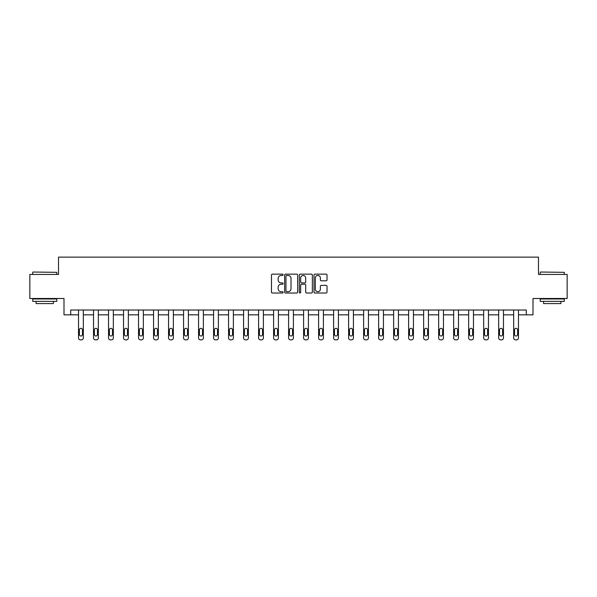 <?xml version="1.0" encoding="UTF-8"?>
<svg xmlns="http://www.w3.org/2000/svg" width="597" height="597" viewBox="0 0 597 597"><rect width="100%" height="100%" fill="white"/><g stroke="black" fill="none" stroke-linecap="round" stroke-linejoin="round"><path stroke-width="0.9" d="M283.112 274.799A0.664 0.664 0 0 0 282.448 274.142L272.419 274.142A0.948 0.948 0 0 0 271.471 275.083L271.471 292.082A0.948 0.948 0 0 0 272.419 293.023L282.448 293.023A0.664 0.664 0 0 0 283.112 292.358A0.664 0.664 0 0 0 282.448 291.702L281.15 291.702A3.022 3.022 0 0 1 278.127 288.679L278.127 287.261A3.022 3.022 0 0 1 281.15 284.239L282.448 284.239A0.664 0.664 0 0 0 283.112 283.582A0.664 0.664 0 0 0 282.448 282.918L281.15 282.918A3.022 3.022 0 0 1 278.127 279.896L278.127 278.486A3.022 3.022 0 0 1 281.15 275.463L282.448 275.463A0.664 0.664 0 0 0 283.112 274.799M326.089 280.799A0.948 0.948 0 0 0 327.037 279.851L327.037 275.083A0.948 0.948 0 0 0 326.089 274.142L314.955 274.142A0.948 0.948 0 0 0 314.007 275.083L314.007 292.082A0.948 0.948 0 0 0 314.955 293.023L326.089 293.023A0.948 0.948 0 0 0 327.037 292.082L327.037 286.321A0.948 0.948 0 0 0 326.089 285.373L321.328 285.373A0.948 0.948 0 0 0 320.38 286.321L320.38 289.172A2.522 2.522 0 0 1 317.858 291.702A2.522 2.522 0 0 1 315.328 289.172L315.328 277.986A2.522 2.522 0 0 1 317.858 275.463A2.522 2.522 0 0 1 320.38 277.986L320.38 279.851A0.948 0.948 0 0 0 321.328 280.799L326.089 280.799M526.27 314.843L533.002 314.843L533.002 298.493L567.15 298.493L567.15 274.441L538.487 274.441L538.487 257.128L58.513 257.128L58.513 274.441L29.85 274.441L29.85 298.493L63.998 298.493L63.998 314.843L78.52 314.843L78.52 337.947A1.925 1.925 0 0 0 80.446 339.872L81.408 339.872A1.925 1.925 0 0 0 83.326 337.947L83.326 314.843L93.528 314.843L93.528 337.947A1.925 1.925 0 0 0 95.453 339.872L96.408 339.872A1.925 1.925 0 0 0 98.333 337.947L98.333 314.843L108.535 314.843L108.535 337.947A1.925 1.925 0 0 0 110.452 339.872L111.415 339.872A1.925 1.925 0 0 0 113.34 337.947L113.34 314.843L123.534 314.843L123.534 337.947A1.925 1.925 0 0 0 125.46 339.872L126.422 339.872A1.925 1.925 0 0 0 128.348 337.947L128.348 314.843L138.541 314.843L138.541 337.947A1.925 1.925 0 0 0 140.467 339.872L141.429 339.872A1.925 1.925 0 0 0 143.347 337.947L143.347 314.843L153.548 314.843L153.548 337.947A1.925 1.925 0 0 0 155.474 339.872L156.429 339.872A1.925 1.925 0 0 0 158.354 337.947L158.354 314.843L168.548 314.843L168.548 337.947A1.925 1.925 0 0 0 170.473 339.872L171.436 339.872A1.925 1.925 0 0 0 173.361 337.947L173.361 314.843L183.555 314.843L183.555 337.947A1.925 1.925 0 0 0 185.48 339.872L186.443 339.872A1.925 1.925 0 0 0 188.368 337.947L188.368 314.843L198.562 314.843L198.562 337.947A1.925 1.925 0 0 0 200.488 339.872L201.45 339.872A1.925 1.925 0 0 0 203.368 337.947L203.368 314.843L213.569 314.843L213.569 337.947A1.925 1.925 0 0 0 215.487 339.872L216.45 339.872A1.925 1.925 0 0 0 218.375 337.947L218.375 314.843L228.569 314.843L228.569 337.947A1.925 1.925 0 0 0 230.494 339.872L231.457 339.872A1.925 1.925 0 0 0 233.382 337.947L233.382 314.843L243.576 314.843L243.576 337.947A1.925 1.925 0 0 0 245.501 339.872L246.464 339.872A1.925 1.925 0 0 0 248.389 337.947L248.389 314.843L258.583 314.843L258.583 337.947A1.925 1.925 0 0 0 260.508 339.872L261.471 339.872A1.925 1.925 0 0 0 263.389 337.947L263.389 314.843L273.59 314.843L273.59 337.947A1.925 1.925 0 0 0 275.508 339.872L276.471 339.872A1.925 1.925 0 0 0 278.396 337.947L278.396 314.843L288.59 314.843L288.59 337.947A1.925 1.925 0 0 0 290.515 339.872L291.478 339.872A1.925 1.925 0 0 0 293.403 337.947L293.403 314.843L303.597 314.843L303.597 337.947A1.925 1.925 0 0 0 305.522 339.872L306.485 339.872A1.925 1.925 0 0 0 308.41 337.947L308.41 314.843L318.604 314.843L318.604 337.947A1.925 1.925 0 0 0 320.529 339.872L321.492 339.872A1.925 1.925 0 0 0 323.41 337.947L323.41 314.843L333.611 314.843L333.611 337.947A1.925 1.925 0 0 0 335.529 339.872L336.492 339.872A1.925 1.925 0 0 0 338.417 337.947L338.417 314.843L348.611 314.843L348.611 337.947A1.925 1.925 0 0 0 350.536 339.872L351.499 339.872A1.925 1.925 0 0 0 353.424 337.947L353.424 314.843L363.618 314.843L363.618 337.947A1.925 1.925 0 0 0 365.543 339.872L366.506 339.872A1.925 1.925 0 0 0 368.431 337.947L368.431 314.843L378.625 314.843L378.625 337.947A1.925 1.925 0 0 0 380.55 339.872L381.513 339.872A1.925 1.925 0 0 0 383.431 337.947L383.431 314.843L393.632 314.843L393.632 337.947A1.925 1.925 0 0 0 395.55 339.872L396.512 339.872A1.925 1.925 0 0 0 398.438 337.947L398.438 314.843L408.632 314.843L408.632 337.947A1.925 1.925 0 0 0 410.557 339.872L411.52 339.872A1.925 1.925 0 0 0 413.445 337.947L413.445 314.843L423.639 314.843L423.639 337.947A1.925 1.925 0 0 0 425.564 339.872L426.527 339.872A1.925 1.925 0 0 0 428.452 337.947L428.452 314.843L438.646 314.843L438.646 337.947A1.925 1.925 0 0 0 440.571 339.872L441.526 339.872A1.925 1.925 0 0 0 443.452 337.947L443.452 314.843L453.653 314.843L453.653 337.947A1.925 1.925 0 0 0 455.571 339.872L456.533 339.872A1.925 1.925 0 0 0 458.459 337.947L458.459 314.843L468.652 314.843L468.652 337.947A1.925 1.925 0 0 0 470.578 339.872L471.54 339.872A1.925 1.925 0 0 0 473.466 337.947L473.466 314.843L483.66 314.843L483.66 337.947A1.925 1.925 0 0 0 485.585 339.872L486.548 339.872A1.925 1.925 0 0 0 488.465 337.947L488.465 314.843L498.667 314.843L498.667 337.947A1.925 1.925 0 0 0 500.592 339.872L501.547 339.872A1.925 1.925 0 0 0 503.472 337.947L503.472 314.843L513.674 314.843L513.674 337.947A1.925 1.925 0 0 0 515.592 339.872L516.554 339.872A1.925 1.925 0 0 0 518.48 337.947L518.48 314.843L526.27 314.843L526.27 310.03L70.73 310.03L70.73 314.843M297.672 275.083A0.948 0.948 0 0 0 296.731 274.142L285.59 274.142A0.948 0.948 0 0 0 284.642 275.083L284.642 292.082A0.948 0.948 0 0 0 285.59 293.023L296.731 293.023A0.948 0.948 0 0 0 297.672 292.082L297.672 275.083M300.269 274.142L311.41 274.142A0.948 0.948 0 0 1 312.358 275.083L312.358 292.082A0.948 0.948 0 0 1 311.41 293.023L306.642 293.023A0.948 0.948 0 0 1 305.701 292.082L305.701 285.187A0.948 0.948 0 0 0 304.754 284.239L301.589 284.239A0.948 0.948 0 0 0 300.649 285.187L300.649 292.358A0.664 0.664 0 0 1 299.985 293.023A0.664 0.664 0 0 1 299.328 292.358L299.328 275.083A0.948 0.948 0 0 1 300.269 274.142M286.627 275.463A0.664 0.664 0 0 0 285.963 276.12L285.963 291.037A0.664 0.664 0 0 0 286.627 291.702L287.993 291.702A3.022 3.022 0 0 0 291.015 288.679L291.015 278.486A3.022 3.022 0 0 0 287.993 275.463L286.627 275.463M305.701 278.038A2.522 2.522 0 0 0 303.172 275.508A2.522 2.522 0 0 0 300.649 278.038L300.649 281.978A0.948 0.948 0 0 0 301.589 282.918L304.754 282.918A0.948 0.948 0 0 0 305.701 281.978L305.701 278.038M83.326 310.03L83.326 337.947M78.52 310.03L78.52 337.947M82.461 334.484A1.537 1.537 0 0 1 80.923 336.021A1.537 1.537 0 0 1 79.386 334.484L79.386 329.865A1.537 1.537 0 0 1 80.923 328.328A1.537 1.537 0 0 1 82.461 329.865L82.461 334.484M80.446 339.872L81.408 339.872M33.022 272.038L56.782 272.329L33.022 272.038M44.76 301.373L32.738 301.373L32.738 298.97L56.782 298.97L56.782 301.373L44.76 301.373M53.417 301.373L53.417 303.589L36.104 303.589L36.104 301.373M540.509 272.038L564.262 272.329L540.509 272.038M552.24 301.373L540.218 301.373L540.218 298.97L564.262 298.97L564.262 301.373L552.24 301.373M560.896 301.373L560.896 303.589L543.583 303.589L543.583 301.373M98.333 310.03L98.333 337.947M93.528 310.03L93.528 337.947M97.468 334.484A1.537 1.537 0 0 1 95.93 336.021A1.537 1.537 0 0 1 94.393 334.484L94.393 329.865A1.537 1.537 0 0 1 95.93 328.328A1.537 1.537 0 0 1 97.468 329.865L97.468 334.484M95.453 339.872L96.408 339.872M113.34 310.03L113.34 337.947M108.535 310.03L108.535 337.947M112.475 334.484A1.537 1.537 0 0 1 110.938 336.021A1.537 1.537 0 0 1 109.4 334.484L109.4 329.865A1.537 1.537 0 0 1 110.938 328.328A1.537 1.537 0 0 1 112.475 329.865L112.475 334.484M110.452 339.872L111.415 339.872M128.348 310.03L128.348 337.947M123.534 310.03L123.534 337.947M127.482 334.484A1.537 1.537 0 0 1 125.937 336.021A1.537 1.537 0 0 1 124.4 334.484L124.4 329.865A1.537 1.537 0 0 1 125.937 328.328A1.537 1.537 0 0 1 127.482 329.865L127.482 334.484M125.46 339.872L126.422 339.872M143.347 310.03L143.347 337.947M138.541 310.03L138.541 337.947M142.482 334.484A1.537 1.537 0 0 1 140.944 336.021A1.537 1.537 0 0 1 139.407 334.484L139.407 329.865A1.537 1.537 0 0 1 140.944 328.328A1.537 1.537 0 0 1 142.482 329.865L142.482 334.484M140.467 339.872L141.429 339.872M158.354 310.03L158.354 337.947M153.548 310.03L153.548 337.947M157.489 334.484A1.537 1.537 0 0 1 155.951 336.021A1.537 1.537 0 0 1 154.414 334.484L154.414 329.865A1.537 1.537 0 0 1 155.951 328.328A1.537 1.537 0 0 1 157.489 329.865L157.489 334.484M155.474 339.872L156.429 339.872M173.361 310.03L173.361 337.947M168.548 310.03L168.548 337.947M172.496 334.484A1.537 1.537 0 0 1 170.958 336.021A1.537 1.537 0 0 1 169.414 334.484L169.414 329.865A1.537 1.537 0 0 1 170.958 328.328A1.537 1.537 0 0 1 172.496 329.865L172.496 334.484M170.473 339.872L171.436 339.872M188.368 310.03L188.368 337.947M183.555 310.03L183.555 337.947M187.503 334.484A1.537 1.537 0 0 1 185.958 336.021A1.537 1.537 0 0 1 184.421 334.484L184.421 329.865A1.537 1.537 0 0 1 185.958 328.328A1.537 1.537 0 0 1 187.503 329.865L187.503 334.484M185.48 339.872L186.443 339.872M203.368 310.03L203.368 337.947M198.562 310.03L198.562 337.947M202.502 334.484A1.537 1.537 0 0 1 200.965 336.021A1.537 1.537 0 0 1 199.428 334.484L199.428 329.865A1.537 1.537 0 0 1 200.965 328.328A1.537 1.537 0 0 1 202.502 329.865L202.502 334.484M200.488 339.872L201.45 339.872M218.375 310.03L218.375 337.947M213.569 310.03L213.569 337.947M217.509 334.484A1.537 1.537 0 0 1 215.972 336.021A1.537 1.537 0 0 1 214.435 334.484L214.435 329.865A1.537 1.537 0 0 1 215.972 328.328A1.537 1.537 0 0 1 217.509 329.865L217.509 334.484M215.487 339.872L216.45 339.872M233.382 310.03L233.382 337.947M228.569 310.03L228.569 337.947M232.517 334.484A1.537 1.537 0 0 1 230.979 336.021A1.537 1.537 0 0 1 229.435 334.484L229.435 329.865A1.537 1.537 0 0 1 230.979 328.328A1.537 1.537 0 0 1 232.517 329.865L232.517 334.484M230.494 339.872L231.457 339.872M248.389 310.03L248.389 337.947M243.576 310.03L243.576 337.947M247.524 334.484A1.537 1.537 0 0 1 245.979 336.021A1.537 1.537 0 0 1 244.442 334.484L244.442 329.865A1.537 1.537 0 0 1 245.979 328.328A1.537 1.537 0 0 1 247.524 329.865L247.524 334.484M245.501 339.872L246.464 339.872M263.389 310.03L263.389 337.947M258.583 310.03L258.583 337.947M262.523 334.484A1.537 1.537 0 0 1 260.986 336.021A1.537 1.537 0 0 1 259.449 334.484L259.449 329.865A1.537 1.537 0 0 1 260.986 328.328A1.537 1.537 0 0 1 262.523 329.865L262.523 334.484M260.508 339.872L261.471 339.872M278.396 310.03L278.396 337.947M273.59 310.03L273.59 337.947M277.53 334.484A1.537 1.537 0 0 1 275.993 336.021A1.537 1.537 0 0 1 274.456 334.484L274.456 329.865A1.537 1.537 0 0 1 275.993 328.328A1.537 1.537 0 0 1 277.53 329.865L277.53 334.484M275.508 339.872L276.471 339.872M293.403 310.03L293.403 337.947M288.59 310.03L288.59 337.947M292.537 334.484A1.537 1.537 0 0 1 291 336.021A1.537 1.537 0 0 1 289.455 334.484L289.455 329.865A1.537 1.537 0 0 1 291 328.328A1.537 1.537 0 0 1 292.537 329.865L292.537 334.484M290.515 339.872L291.478 339.872M308.41 310.03L308.41 337.947M303.597 310.03L303.597 337.947M307.545 334.484A1.537 1.537 0 0 1 306 336.021A1.537 1.537 0 0 1 304.463 334.484L304.463 329.865A1.537 1.537 0 0 1 306 328.328A1.537 1.537 0 0 1 307.545 329.865L307.545 334.484M305.522 339.872L306.485 339.872M323.41 310.03L323.41 337.947M318.604 310.03L318.604 337.947M322.544 334.484A1.537 1.537 0 0 1 321.007 336.021A1.537 1.537 0 0 1 319.47 334.484L319.47 329.865A1.537 1.537 0 0 1 321.007 328.328A1.537 1.537 0 0 1 322.544 329.865L322.544 334.484M320.529 339.872L321.492 339.872M338.417 310.03L338.417 337.947M333.611 310.03L333.611 337.947M337.551 334.484A1.537 1.537 0 0 1 336.014 336.021A1.537 1.537 0 0 1 334.477 334.484L334.477 329.865A1.537 1.537 0 0 1 336.014 328.328A1.537 1.537 0 0 1 337.551 329.865L337.551 334.484M335.529 339.872L336.492 339.872M353.424 310.03L353.424 337.947M348.611 310.03L348.611 337.947M352.558 334.484A1.537 1.537 0 0 1 351.021 336.021A1.537 1.537 0 0 1 349.476 334.484L349.476 329.865A1.537 1.537 0 0 1 351.021 328.328A1.537 1.537 0 0 1 352.558 329.865L352.558 334.484M350.536 339.872L351.499 339.872M368.431 310.03L368.431 337.947M363.618 310.03L363.618 337.947M367.565 334.484A1.537 1.537 0 0 1 366.021 336.021A1.537 1.537 0 0 1 364.483 334.484L364.483 329.865A1.537 1.537 0 0 1 366.021 328.328A1.537 1.537 0 0 1 367.565 329.865L367.565 334.484M365.543 339.872L366.506 339.872M383.431 310.03L383.431 337.947M378.625 310.03L378.625 337.947M382.565 334.484A1.537 1.537 0 0 1 381.028 336.021A1.537 1.537 0 0 1 379.491 334.484L379.491 329.865A1.537 1.537 0 0 1 381.028 328.328A1.537 1.537 0 0 1 382.565 329.865L382.565 334.484M380.55 339.872L381.513 339.872M398.438 310.03L398.438 337.947M393.632 310.03L393.632 337.947M397.572 334.484A1.537 1.537 0 0 1 396.035 336.021A1.537 1.537 0 0 1 394.498 334.484L394.498 329.865A1.537 1.537 0 0 1 396.035 328.328A1.537 1.537 0 0 1 397.572 329.865L397.572 334.484M395.55 339.872L396.512 339.872M413.445 310.03L413.445 337.947M408.632 310.03L408.632 337.947M412.579 334.484A1.537 1.537 0 0 1 411.042 336.021A1.537 1.537 0 0 1 409.497 334.484L409.497 329.865A1.537 1.537 0 0 1 411.042 328.328A1.537 1.537 0 0 1 412.579 329.865L412.579 334.484M410.557 339.872L411.52 339.872M428.452 310.03L428.452 337.947M423.639 310.03L423.639 337.947M427.586 334.484A1.537 1.537 0 0 1 426.042 336.021A1.537 1.537 0 0 1 424.504 334.484L424.504 329.865A1.537 1.537 0 0 1 426.042 328.328A1.537 1.537 0 0 1 427.586 329.865L427.586 334.484M425.564 339.872L426.527 339.872M443.452 310.03L443.452 337.947M438.646 310.03L438.646 337.947M442.586 334.484A1.537 1.537 0 0 1 441.049 336.021A1.537 1.537 0 0 1 439.511 334.484L439.511 329.865A1.537 1.537 0 0 1 441.049 328.328A1.537 1.537 0 0 1 442.586 329.865L442.586 334.484M440.571 339.872L441.526 339.872M458.459 310.03L458.459 337.947M453.653 310.03L453.653 337.947M457.593 334.484A1.537 1.537 0 0 1 456.056 336.021A1.537 1.537 0 0 1 454.518 334.484L454.518 329.865A1.537 1.537 0 0 1 456.056 328.328A1.537 1.537 0 0 1 457.593 329.865L457.593 334.484M455.571 339.872L456.533 339.872M473.466 310.03L473.466 337.947M468.652 310.03L468.652 337.947M472.6 334.484A1.537 1.537 0 0 1 471.063 336.021A1.537 1.537 0 0 1 469.518 334.484L469.518 329.865A1.537 1.537 0 0 1 471.063 328.328A1.537 1.537 0 0 1 472.6 329.865L472.6 334.484M470.578 339.872L471.54 339.872M488.465 310.03L488.465 337.947M483.66 310.03L483.66 337.947M487.6 334.484A1.537 1.537 0 0 1 486.062 336.021A1.537 1.537 0 0 1 484.525 334.484L484.525 329.865A1.537 1.537 0 0 1 486.062 328.328A1.537 1.537 0 0 1 487.6 329.865L487.6 334.484M485.585 339.872L486.548 339.872M503.472 310.03L503.472 337.947M498.667 310.03L498.667 337.947M502.607 334.484A1.537 1.537 0 0 1 501.07 336.021A1.537 1.537 0 0 1 499.532 334.484L499.532 329.865A1.537 1.537 0 0 1 501.07 328.328A1.537 1.537 0 0 1 502.607 329.865L502.607 334.484M500.592 339.872L501.547 339.872M518.48 310.03L518.48 337.947M513.674 310.03L513.674 337.947M517.614 334.484A1.537 1.537 0 0 1 516.077 336.021A1.537 1.537 0 0 1 514.539 334.484L514.539 329.865A1.537 1.537 0 0 1 516.077 328.328A1.537 1.537 0 0 1 517.614 329.865L517.614 334.484M515.592 339.872L516.554 339.872M32.738 274.441L32.738 272.329M38.215 298.97L38.215 298.493M51.297 298.97L51.297 298.493M56.782 274.441L56.782 272.329M540.218 274.441L540.218 272.329M545.703 298.97L545.703 298.493M558.785 298.97L558.785 298.493M564.262 274.441L564.262 272.329"/></g></svg>

